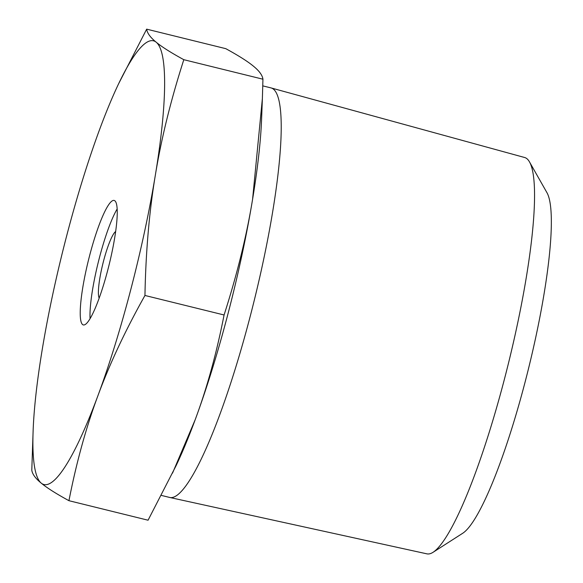 <?xml version="1.0" encoding="UTF-8"?>
<svg xmlns="http://www.w3.org/2000/svg" width="583" height="583" viewBox="0 0 583 583"><rect width="100%" height="100%" fill="white"/><g stroke="black" fill="none" stroke-linecap="round" stroke-linejoin="round"><path stroke-width="0.87" d="M270.978 87.902L524.678 157.519A204.108 33.654 103.9 0 1 529.422 161.797A204.108 33.654 103.9 0 1 504.397 379.271A204.108 33.654 103.9 0 1 433.118 552.261A204.108 33.654 103.9 0 1 426.931 553.85L169.952 497.518A210.951 34.783 -76.1 0 0 250.012 317.086A210.951 34.783 -76.1 0 0 270.978 87.902A210.951 34.783 -76.1 0 0 270.833 87.858L262.787 85.876M433.118 552.261L462.858 533.168A178.063 29.361 -76.1 0 0 525.043 382.251A178.063 29.361 -76.1 0 0 546.869 192.536L529.422 161.797M161.418 495.419L169.806 497.481A210.951 34.783 -76.1 0 0 169.952 497.518M68.94 500.695C56.179 493.721 46.968 487.884 41.298 483.183A228.543 37.684 -76.1 0 0 97.871 395.842A228.543 37.684 -76.1 0 0 155.311 175.345C149.241 211.738 145.786 251.783 144.948 295.464C125.243 330.67 109.546 364.135 97.871 395.842C86.073 427.521 76.424 462.472 68.94 500.695L148.067 520.211L176.066 465.715A228.543 37.684 -76.1 0 0 195.145 419.833A228.543 37.684 -76.1 0 0 252.577 199.335L262.379 98.534L262.94 79.208C262.408 75.251 259.238 70.907 253.437 66.178C247.768 61.47 238.549 55.64 225.796 48.666L146.668 29.15C147.2 33.107 150.363 37.45 156.164 42.187C161.841 46.888 171.052 52.725 183.813 59.692C170.746 100.363 161.251 138.914 155.311 175.345A228.543 37.684 -76.1 0 0 156.164 42.187A228.543 37.684 -76.1 0 0 118.67 83.646A228.543 37.684 -76.1 0 0 99.591 129.528A228.543 37.684 -76.1 0 0 42.151 350.026A228.543 37.684 -76.1 0 0 33.136 430.465A228.543 37.684 -76.1 0 0 41.298 483.183C35.49 478.454 32.327 474.11 31.795 470.153L33.136 430.465M172.524 473.126L195.145 419.833C206.95 388.154 216.592 353.203 224.076 314.98C237.143 274.316 246.645 235.765 252.577 199.335A228.543 37.684 -76.1 0 0 261.599 118.896L262.379 98.534M118.67 83.646L146.668 29.15M224.076 314.98L144.948 295.464M262.94 79.208L183.813 59.692M115.616 231.531A34.914 5.757 -76.1 0 0 102.87 263.705A34.914 5.757 -76.1 0 0 99.19 298.117M117.117 209.064A64.123 10.574 -76.1 0 0 98.192 262.554A64.123 10.574 -76.1 0 0 90.073 318.712M107.76 270.104A64.123 10.574 103.9 0 1 83.376 324.942A64.123 10.574 103.9 0 1 88.463 260.156A64.123 10.574 103.9 0 1 114.086 200.428A64.123 10.574 103.9 0 1 107.76 270.104"/></g></svg>
